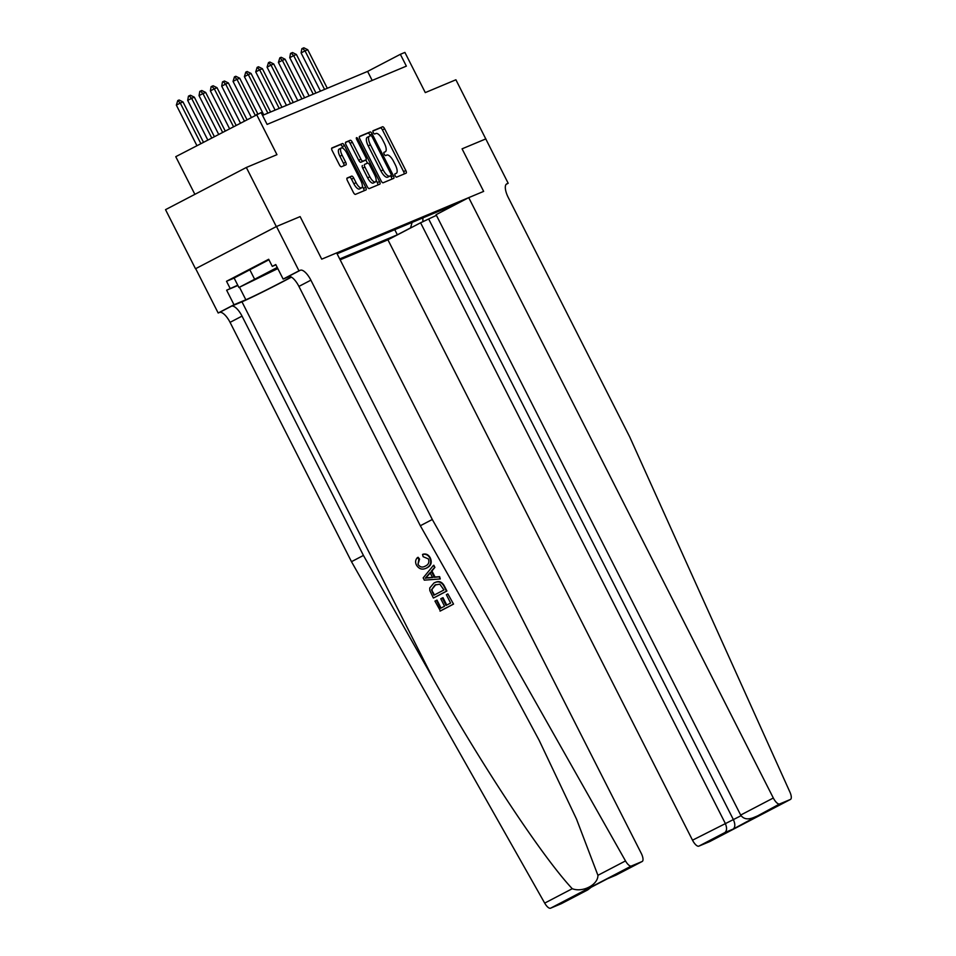 <?xml version="1.0" encoding="UTF-8"?>
<svg xmlns="http://www.w3.org/2000/svg" width="956" height="956" viewBox="0 0 956 956"><rect width="100%" height="100%" fill="white"/><g stroke="black" fill="none" stroke-linecap="round" stroke-linejoin="round"><path stroke-width="1.43" d="M395.175 175.773A1.816 0.669 62.4 0 0 396.62 177.135L406.085 173.179A2.605 0.968 62.4 0 0 406.109 173.167A2.605 0.968 62.4 0 0 405.798 170.479L384.611 128.725A2.605 0.968 62.4 0 0 382.543 126.778L373.079 130.733A1.816 0.669 62.4 0 0 373.055 130.745A1.816 0.669 62.4 0 0 373.282 132.621A1.816 0.669 62.4 0 0 374.728 133.983L375.947 133.47A8.329 3.083 62.4 0 1 382.567 139.707L384.336 143.185A8.329 3.083 62.4 0 1 385.34 151.753A8.329 3.083 62.4 0 1 385.244 151.801L384.025 152.315A1.816 0.669 62.4 0 0 384.001 152.315A1.816 0.669 62.4 0 0 384.228 154.191A1.816 0.669 62.4 0 0 385.674 155.565L386.893 155.051A8.329 3.083 62.4 0 1 393.514 161.277L395.282 164.755A8.329 3.083 62.4 0 1 396.286 173.335A8.329 3.083 62.4 0 1 396.19 173.371L394.971 173.884A1.816 0.669 62.4 0 0 394.948 173.896A1.816 0.669 62.4 0 0 395.175 175.773M347.159 178.007A2.605 0.968 62.4 0 0 347.124 178.019A2.605 0.968 62.4 0 0 347.446 180.696L353.385 192.419A2.605 0.968 62.4 0 0 355.453 194.367L365.957 189.969A2.605 0.968 62.4 0 0 365.993 189.957A2.605 0.968 62.4 0 0 365.67 187.268L344.483 145.515A2.605 0.968 62.4 0 0 342.415 143.567L331.911 147.965A2.605 0.968 62.4 0 0 331.887 147.977A2.605 0.968 62.4 0 0 332.198 150.654L339.38 164.802A2.605 0.968 62.4 0 0 341.447 166.75L345.941 164.874A2.605 0.968 62.4 0 0 345.976 164.862A2.605 0.968 62.4 0 0 345.654 162.173L342.093 155.159A6.967 2.569 62.4 0 1 341.256 147.989A6.967 2.569 62.4 0 1 346.861 153.163L360.806 180.66A6.967 2.569 62.4 0 1 361.655 187.83A6.967 2.569 62.4 0 1 356.05 182.656L353.72 178.067A2.605 0.968 62.4 0 0 351.653 176.119L347.1 178.031M485.887 138.871L462.071 148.837L483.652 191.391L468.739 197.629L773.32 798.009A7.959 2.94 62.4 0 0 779.642 803.96L790.385 799.467A7.959 2.94 62.4 0 0 790.469 799.431A7.959 2.94 62.4 0 0 789.931 792.118L629.705 436.88L508.293 197.557A13.253 4.899 -117.6 0 1 506.692 183.911A13.253 4.899 -117.6 0 1 506.835 183.839L508.186 183.277L455.904 79.778L425.289 92.601L404.902 52.413L400.361 54.313L406.36 66.131L267.106 124.411L261.108 112.593L175.761 156.676L194.869 194.343M276.32 226.572L195.502 268.756L276.499 226.5L300.124 216.606L276.32 226.572L246.337 167.479L276.953 154.669L256.567 114.481M485.708 138.955L462.071 148.837L483.652 191.391L321.718 259.16L300.124 216.606L321.718 259.16L336.643 252.91L641.225 853.29A7.959 2.94 62.4 0 1 642.193 861.476A7.959 2.94 62.4 0 1 642.109 861.523L631.354 866.017L550.548 908.2A7.959 2.94 -117.6 0 1 544.693 903.109L351.485 561.674L230.061 322.351A13.253 4.899 62.4 0 0 219.533 312.433L218.171 313.006L195.693 268.684M381.085 180.827A2.605 0.968 62.4 0 0 383.153 182.775L393.657 178.378A2.605 0.968 62.4 0 0 393.681 178.366A2.605 0.968 62.4 0 0 393.37 175.677L372.183 133.924A2.605 0.968 62.4 0 0 370.115 131.976L359.611 136.373A2.605 0.968 62.4 0 0 359.575 136.385A2.605 0.968 62.4 0 0 359.898 139.062L381.085 180.827M356.791 139.648L357.986 139.014L379.52 181.473A2.605 0.968 62.4 0 1 379.843 184.161A2.605 0.968 62.4 0 0 379.843 184.161L369.303 188.571A2.605 0.968 62.4 0 1 367.235 186.623L346.048 144.858A2.605 0.968 62.4 0 1 345.737 142.181L345.761 142.169A2.605 0.968 62.4 0 0 345.737 142.181M345.761 142.169L350.255 140.281A2.605 0.968 62.4 0 1 352.322 142.229L360.914 159.162A2.605 0.968 62.4 0 0 362.981 161.11L365.969 159.867A2.605 0.968 62.4 0 0 365.993 159.855A2.605 0.968 62.4 0 0 365.682 157.178L356.731 139.54A1.816 0.669 62.4 0 1 356.516 137.664A1.816 0.669 62.4 0 1 357.986 139.014M195.502 268.756L165.531 209.663L246.337 167.479M340.145 259.817L387.921 239.813L692.514 840.193L741.055 815.707M442.437 209.711L444.193 210.344L457.41 203.449L337.086 253.794M444.193 210.344L445.149 209.95M411.51 227.504L410.554 227.898L412.108 222.401M394.744 229.667L397.349 234.806L410.554 227.898M397.349 234.806L339.691 258.933M400.361 54.313L367.606 71.413L262.53 115.389M372.183 80.435L367.606 71.413M422.934 217.872L422.827 221.828M404.149 173.98A2.605 0.968 62.4 0 0 403.611 171.626L382.424 129.861A2.605 0.968 62.4 0 0 380.357 127.913L372.876 131.044M370.378 135.8L369.996 135.059A2.605 0.968 62.4 0 0 367.929 133.111L359.348 136.708M391.733 179.178A2.605 0.968 62.4 0 0 391.183 176.824L390.634 175.737M391.028 175.534A1.816 0.669 62.4 0 0 391.052 175.534A1.816 0.669 62.4 0 0 390.825 173.657L372.231 136.995A1.816 0.669 62.4 0 0 370.785 135.632L369.494 136.17A8.329 3.083 62.4 0 0 369.41 136.218A8.329 3.083 62.4 0 0 370.414 144.786L383.117 169.845A8.329 3.083 62.4 0 0 389.737 176.083L388.841 176.681A1.816 0.669 62.4 0 0 388.865 176.669A1.816 0.669 62.4 0 0 388.889 176.657M369.327 136.266L367.307 137.317A8.329 3.083 62.4 0 0 367.224 137.353A8.329 3.083 62.4 0 0 368.227 145.933L370.414 144.786M391.052 175.534L387.55 177.219A8.329 3.083 62.4 0 1 380.942 170.981L368.227 145.933M345.51 142.504L350.255 140.281M365.993 159.855L363.818 160.99A2.605 0.968 62.4 0 0 363.842 160.978A2.605 0.968 62.4 0 1 363.782 161.002L360.806 162.257A2.605 0.968 62.4 0 1 358.739 160.309L350.147 143.376A2.605 0.968 62.4 0 0 348.068 141.428M365.837 159.939L367.474 163.177M376.162 180.29L377.345 182.62L379.52 181.473M369.829 176.741A6.967 2.569 62.4 0 0 375.433 181.915A6.967 2.569 62.4 0 0 374.597 174.745L369.685 165.065A2.605 0.968 62.4 0 0 367.618 163.118L364.63 164.36A2.605 0.968 62.4 0 0 364.606 164.372A2.605 0.968 62.4 0 0 364.917 167.061L369.829 176.741L367.654 177.888A6.967 2.569 62.4 0 0 373.258 183.062L375.433 181.915M362.42 165.519L362.444 165.508A2.605 0.968 62.4 0 0 362.42 165.519A2.605 0.968 62.4 0 0 362.73 168.196L364.917 167.061M367.654 177.888L362.73 168.196M377.883 184.974A2.605 0.968 62.4 0 0 377.345 182.62M361.655 187.83L359.468 188.965A6.967 2.569 62.4 0 1 353.863 183.791L351.533 179.214A2.605 0.968 62.4 0 0 349.466 177.266L346.897 178.342M341.256 147.989L339.069 149.136A6.967 2.569 62.4 0 0 339.918 156.294L342.093 155.159M344.017 165.675A2.605 0.968 62.4 0 0 343.479 163.321L339.918 156.294M343.24 148.491L342.308 146.65A2.605 0.968 62.4 0 0 340.24 144.703L331.66 148.288M364.033 190.77A2.605 0.968 62.4 0 0 363.495 188.416L362.372 186.205M327.299 88.275L307.748 49.736L305.024 50.871L324.574 89.422M301.092 52.927L301.857 48.708L302.502 48.374L305.024 50.871L301.092 52.927L320.475 91.131M302.502 48.374L303.865 47.8L307.748 49.736M436.426 215.351L420.58 222.772L725.162 823.152C727.086 827.573 727.014 830.692 724.935 832.521L698.836 846.144L709.579 841.65L790.385 799.467M420.58 222.772L387.921 239.813M508.186 183.277L506.142 184.341M468.739 197.629L436.079 214.682L740.673 815.062L773.32 798.009M698.836 846.144A7.959 2.94 -117.6 0 1 692.514 840.193M428.826 219.318L733.419 819.698C735.343 824.12 735.272 827.239 733.192 829.067L724.935 832.521M779.642 803.96L733.192 829.067M761.801 814.13L753.543 817.583C747.723 819.89 743.433 819.041 740.673 815.062M453.526 604.096L447.862 593.903L453.526 604.096A34.535 1.004 153.1 0 1 440.429 610.944L434.944 601.109L437 600.093L441.027 608.052M446.751 605.064L442.998 597.667L442.281 597.978L446.058 605.435L450.599 603.057L446.356 594.692L447.862 593.903M433.379 598.026L429.83 590.569L429.722 588.012L433.952 583.005C438.135 580.794 441.457 581.822 443.907 586.1L446.476 591.178L433.785 597.847A34.535 1.004 153.1 0 0 446.894 591.011L444.313 585.932C441.947 581.618 438.744 580.543 434.681 582.694M430.236 557.814C428.587 554.779 426.245 553.56 423.233 554.169L422.54 554.456C425.719 553.799 428.157 554.97 429.841 557.969L430.236 557.814C432.208 562.319 431.156 565.641 427.093 567.804L426.245 568.187M418.871 559.368L417.987 564.339L419.553 559.081L418.13 557.3L417.461 557.575L418.871 559.368L419.553 559.081M351.485 561.674L363.435 555.436L242.023 316.113A13.253 4.899 62.4 0 0 231.495 306.195L241.964 301.809A34.535 1.004 153.1 0 0 291.449 277.121M363.435 555.436L433.068 678.485C481.669 765.159 542.542 857.09 572.262 888.71C582.718 892.796 598.193 884.718 597.918 875.314L576.48 819.029L539.16 740.338L489.962 648.777L420.329 525.74L298.917 286.406A13.253 4.899 62.4 0 0 288.389 276.487L300.339 270.249L298.977 270.823L276.499 226.5M440.274 578.942L439.605 576.647L435.028 577.018L431.957 570.983L434.896 567.374L433.821 565.247L434.49 567.541L431.276 571.258L434.347 577.305L439.198 576.815L440.274 578.942L424.309 580.149L423.161 577.89L433.415 565.426M420.329 525.74L432.291 519.49L310.879 280.168A13.253 4.899 62.4 0 0 300.339 270.249M561.459 903.611A7.959 2.94 -117.6 0 1 561.375 903.659A7.959 2.94 -117.6 0 1 561.292 903.707L550.548 908.2M597.918 875.314L625.499 860.926L432.291 519.49M237.901 285.486L226.632 290.206L237.745 285.187M275.925 264.848L272.281 266.377L268.684 259.279L226.524 281.279L230.121 288.377M272.281 266.377L275.77 264.549L283.143 279.08L298.977 270.823M218.171 313.006L234.005 304.737L245.847 299.778A29.827 0.872 153.1 0 0 291.245 277.001M226.632 290.206L234.005 304.737M289.62 276.38L283.143 279.08M625.499 860.926A7.959 2.94 62.4 0 0 631.354 866.017M226.524 281.279L234.148 278.088M561.292 903.707L587.689 889.928L591.214 887.228M587.39 890.084L579.718 893.227M579.133 893.537L607.502 878.731M607.753 878.6L615.999 875.146L607.538 878.719M417.987 564.339C419.935 567.195 422.385 567.792 425.336 566.107C428.491 564.685 429.531 562.295 428.431 558.949L423.126 556.691L422.54 554.456M424.643 566.43L425.336 566.107M429.841 557.969C431.706 562.51 430.547 565.892 426.364 568.103C422.289 570.111 418.979 569.083 416.422 565.032C415.071 562.188 415.418 559.702 417.461 557.575M426.245 568.199L427.093 567.804M428.157 577.938L432.53 577.496L430.069 572.656L425.253 578.237L428.838 577.651L425.79 578.01L430.786 572.357M434.347 577.305L435.028 577.018M431.276 571.258L431.957 570.983M433.247 577.197L428.838 577.651M433.952 583.005L435.601 582.264M443.954 589.971L439.844 584.176L434.944 585.012L431.491 589.876L433.869 595.23L443.954 589.971M435.864 584.582L431.491 589.876M432.411 592.361L432.052 589.637M434.394 594.967L432.949 592.134M436.462 600.32L440.513 608.327L444.552 606.224L440.764 598.767L442.281 597.978M453.12 604.276L440.023 611.111M315.958 93.031L296.408 54.48L293.683 55.615L313.233 94.166M289.752 57.671L290.516 53.452L291.162 53.118L293.683 55.615L289.752 57.671L309.135 95.887M291.162 53.118L292.524 52.544L296.408 54.48M304.617 97.775L285.067 59.224L282.343 60.359L301.893 98.91M278.411 62.415L279.821 57.862L282.343 60.359L278.411 62.415L297.794 100.631M279.821 57.862L281.184 57.288L285.067 59.224M293.277 102.519L273.727 63.968L271.002 65.104L290.552 103.654M267.071 67.159L268.481 62.606L271.002 65.104L267.071 67.159L286.453 105.375M268.481 62.606L269.843 62.032L273.727 63.968M281.936 107.263L262.386 68.713L259.662 69.86L279.212 108.398M255.73 71.903L257.14 67.35L259.662 69.86L255.73 71.903L275.113 110.119M257.14 67.35L258.502 66.777L262.386 68.713M277.431 267.811L248.883 282.546L277.658 268.266M277.826 268.588L238.916 287.493L234.124 278.041L268.923 259.757M238.916 287.493L277.24 267.441M249.647 269.425L254.439 278.877M270.596 112.007L251.046 73.457L248.321 74.604L267.871 113.143M244.389 76.647L245.8 72.094L248.321 74.604L244.389 76.647L263.772 114.863M245.8 72.094L247.162 71.533L251.046 73.457M257.833 113.955L239.705 78.201L236.98 79.348L255.18 115.21M233.049 81.403L234.459 76.838L236.98 79.348L233.049 81.403L251.249 117.265M234.459 76.838L235.821 76.277L239.705 78.201M246.911 119.524L228.364 82.957L225.64 84.092L244.306 120.886M221.708 86.148L222.473 81.929L223.118 81.595L225.64 84.092L221.708 86.148L240.374 122.942M223.118 81.595L224.481 81.021L228.364 82.957M236.048 125.2L217.024 87.701L214.299 88.836L233.443 126.562M210.368 90.892L211.133 86.673L211.778 86.339L214.299 88.836L210.368 90.892L229.512 128.618M211.778 86.339L213.14 85.765L217.024 87.701M225.174 130.876L205.683 92.445L202.959 93.58L222.569 132.239M199.027 95.636L199.792 91.418L200.437 91.083L202.959 93.58L199.027 95.636L218.637 134.282M200.437 91.083L201.8 90.509L205.683 92.445M214.311 136.553L194.343 97.189L191.618 98.325L211.694 137.915M187.687 100.38L188.452 96.162L189.097 95.827L191.618 98.325L187.687 100.38L207.763 139.958M189.097 95.827L190.459 95.253L194.343 97.189M203.437 142.217L183.002 101.933L180.278 103.069L200.832 143.579M176.346 105.124L177.756 100.571L180.278 103.069L176.346 105.124L196.9 145.635M177.756 100.571L179.119 99.998L183.002 101.933M380.357 127.913L382.543 126.778M382.424 129.861L384.611 128.725M403.611 171.626L405.798 170.479M367.929 133.111L370.115 131.976M369.996 135.059L372.183 133.924M391.183 176.824L393.37 175.677M380.942 170.981L383.117 169.845M387.55 177.219L389.737 176.083M350.147 143.376L352.322 142.229M358.739 160.309L360.914 159.162M360.806 162.257L362.981 161.11M363.782 161.002L365.969 159.867M349.466 177.266L351.653 176.119M351.533 179.214L353.72 178.067M353.863 183.791L356.05 182.656M343.479 163.321L345.654 162.173M340.24 144.703L342.415 143.567M342.308 146.65L344.483 145.515M363.495 188.416L365.67 187.268M433.068 678.485L241.964 301.809M298.917 286.406L310.879 280.168M242.023 316.113L230.061 322.351M615.999 875.146L642.109 861.523M544.693 903.109L572.262 888.71M231.495 306.195L219.533 312.433M239.49 287.254L245.847 299.778M427.32 575.835L428.001 575.548M367.224 137.353L369.41 136.218M790.469 799.431L709.663 841.615M561.375 903.659L587.689 889.928M607.622 878.66L579.432 893.382M615.879 875.206L642.193 861.476"/></g></svg>

